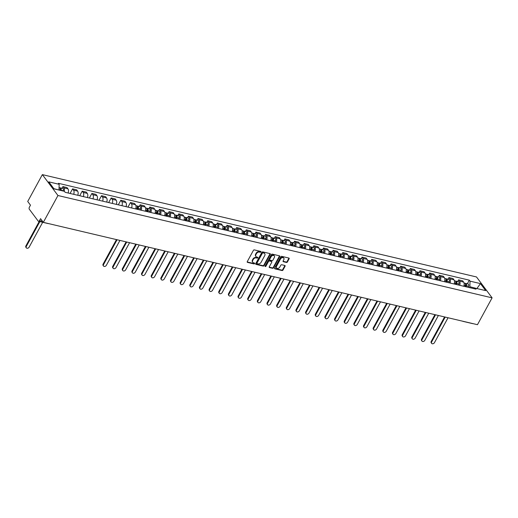 <?xml version="1.0" encoding="UTF-8"?>
<svg xmlns="http://www.w3.org/2000/svg" width="518" height="518" viewBox="0 0 518 518"><rect width="100%" height="100%" fill="white"/><g stroke="black" fill="none" stroke-linecap="round" stroke-linejoin="round"><path stroke-width="0.78" d="M260.981 251.962A0.531 0.395 143.2 0 0 260.794 251.424L254.338 249.903A0.758 0.563 143.2 0 0 253.393 250.388L247.267 261.622A0.758 0.563 143.2 0 0 247.533 262.393L253.982 263.915A0.531 0.395 143.2 0 0 254.461 263.04L253.626 262.84A2.435 1.8 143.2 0 1 252.765 262.302A2.435 1.8 143.2 0 1 252.771 260.386L253.283 259.447A2.435 1.8 143.2 0 1 256.313 257.906L257.148 258.106A0.531 0.395 143.2 0 0 257.627 257.232L256.792 257.032A2.435 1.8 143.2 0 1 255.931 256.494A2.435 1.8 143.2 0 1 255.937 254.578L256.449 253.645A2.435 1.8 143.2 0 1 259.479 252.104L260.314 252.298A0.531 0.395 143.2 0 0 260.981 251.962M255.931 256.494L255.62 256.073A2.435 1.8 143.2 0 1 255.627 254.163L256.138 253.224A2.435 1.8 143.2 0 1 259.168 251.683L260.004 251.884A0.531 0.395 143.2 0 0 260.722 251.405M247.177 261.959A0.758 0.563 143.2 0 0 247.222 261.972L253.671 263.494A0.531 0.395 143.2 0 0 254.39 263.021M252.765 262.302L252.454 261.881A2.435 1.8 143.2 0 1 252.46 259.965L252.972 259.032A2.435 1.8 143.2 0 1 256.002 257.491L256.837 257.686A0.531 0.395 143.2 0 0 257.556 257.213M286.46 262.445A0.758 0.563 143.2 0 0 287.406 261.959L289.128 258.806A0.758 0.563 143.2 0 0 288.863 258.042L281.695 256.352A0.758 0.563 143.2 0 0 280.75 256.831L274.624 268.071A0.758 0.563 143.2 0 0 274.89 268.842L282.051 270.525A0.758 0.563 143.2 0 0 283.003 270.046L285.075 266.239A0.758 0.563 143.2 0 0 284.809 265.469L281.747 264.75A0.758 0.563 143.2 0 0 280.795 265.229L279.765 267.12A2.033 1.502 143.2 0 1 278.134 268.382A2.033 1.502 143.2 0 1 276.515 267.955A2.033 1.502 143.2 0 1 276.515 266.349L280.549 258.955A2.033 1.502 143.2 0 1 282.18 257.692A2.033 1.502 143.2 0 1 283.806 258.119A2.033 1.502 143.2 0 1 283.799 259.719L283.126 260.949A0.758 0.563 143.2 0 0 283.398 261.719L286.46 262.445L286.15 262.024A0.758 0.563 143.2 0 0 287.095 261.545L288.817 258.391A0.758 0.563 143.2 0 0 288.902 258.055M492.1 297.844L477.466 324.689L43.324 222.358L57.958 195.513L492.1 297.844L476.495 276.955L42.353 174.624L27.719 201.47L30.478 205.167L29.403 207.142A1.548 0.887 -76.7 0 0 29.332 209.246L38.17 221.069A1.548 0.887 -76.7 0 0 38.507 221.303A1.548 0.887 -76.7 0 0 39.485 220.629L42.58 221.361M270.241 254.357A0.758 0.563 143.2 0 0 269.975 253.587L262.814 251.903A0.758 0.563 143.2 0 0 261.862 252.383L255.737 263.623A0.758 0.563 143.2 0 0 256.002 264.387L263.17 266.077A0.758 0.563 143.2 0 0 264.115 265.598L270.241 254.357L269.93 253.937A0.758 0.563 143.2 0 0 270.02 253.6M272.254 254.124L279.422 255.814A0.758 0.563 143.2 0 1 279.688 256.585L273.556 267.819A0.758 0.563 143.2 0 1 272.61 268.305L269.541 267.579A0.758 0.563 143.2 0 1 269.276 266.809L271.762 262.257A0.758 0.563 143.2 0 0 271.497 261.486L269.464 261.007A0.758 0.563 143.2 0 0 268.512 261.486L265.928 266.233A0.531 0.395 143.2 0 1 265.08 266.032L271.309 254.61A0.758 0.563 143.2 0 1 272.254 254.124M472.94 323.62A1.548 0.887 103.3 0 1 472.649 323.633L463.06 321.374A1.548 0.887 -76.7 0 0 463.351 321.361M43.324 222.358L40.559 218.661L39.485 220.629M57.958 195.513L42.353 174.624M68.111 193.007A3.561 2.04 -76.7 0 0 67.955 188.843L63.876 187.879A3.561 2.04 103.3 0 1 64.258 191.284M63.876 187.879L62.924 186.603L62.03 188.241M67.955 188.843L67.003 187.568L62.924 186.603M70.072 193.467L72.572 188.882L73.524 190.151A3.561 2.04 103.3 0 1 73.679 194.315M77.758 195.28A3.561 2.04 -76.7 0 0 77.609 191.116L76.658 189.841L72.572 188.882M79.72 195.739L82.22 191.155L83.171 192.431A3.561 2.04 103.3 0 1 83.327 196.587M87.412 197.552A3.561 2.04 -76.7 0 0 87.257 193.389L86.305 192.12L82.22 191.155M89.374 198.018L91.874 193.428L92.826 194.703A3.561 2.04 103.3 0 1 92.981 198.867M97.06 199.825A3.561 2.04 -76.7 0 0 96.905 195.668L95.953 194.392L91.874 193.428M99.022 200.291L101.522 195.707L102.473 196.976A3.561 2.04 103.3 0 1 102.629 201.139M106.714 202.104A3.561 2.04 -76.7 0 0 106.559 197.941L105.607 196.665L101.522 195.707M108.676 202.564L111.176 197.98L112.128 199.255A3.561 2.04 103.3 0 1 112.283 203.412M116.362 204.377A3.561 2.04 -76.7 0 0 116.207 200.213L115.255 198.944L111.176 197.98M118.324 204.837L120.823 200.252L121.775 201.528A3.561 2.04 103.3 0 1 121.931 205.691M126.016 206.65A3.561 2.04 -76.7 0 0 125.861 202.493L124.909 201.217L120.823 200.252M127.972 207.116L130.471 202.532L131.43 203.801A3.561 2.04 103.3 0 1 131.578 207.964M135.664 208.929A3.561 2.04 -76.7 0 0 135.509 204.765L134.557 203.49L130.471 202.532M139.232 206.442L140.125 204.804L141.077 206.08A3.561 2.04 103.3 0 1 141.233 210.237M145.312 211.202A3.561 2.04 -76.7 0 0 145.157 207.038L144.205 205.763L140.125 204.804M148.88 208.715L149.773 207.077L150.725 208.353A3.561 2.04 103.3 0 1 150.88 212.516M154.966 213.474A3.561 2.04 -76.7 0 0 154.811 209.317L153.859 208.042L149.773 207.077M158.534 210.988L159.427 209.35L160.379 210.625A3.561 2.04 103.3 0 1 160.535 214.789M164.614 215.753A3.561 2.04 -76.7 0 0 164.459 211.59L163.507 210.314L159.427 209.35M168.182 213.267L169.075 211.629L170.027 212.898A3.561 2.04 103.3 0 1 170.182 217.061M174.268 218.026A3.561 2.04 -76.7 0 0 174.113 213.863L173.161 212.587L169.075 211.629M177.836 215.54L178.723 213.902L179.681 215.177A3.561 2.04 103.3 0 1 179.83 219.334M183.916 220.299A3.561 2.04 -76.7 0 0 183.761 216.136L182.809 214.866L178.723 213.902M187.484 217.813L188.377 216.174L189.329 217.45A3.561 2.04 103.3 0 1 189.484 221.613M193.564 222.572A3.561 2.04 -76.7 0 0 193.408 218.415L192.456 217.139L188.377 216.174M197.131 220.085L198.025 218.454L198.977 219.723A3.561 2.04 103.3 0 1 199.132 223.886M203.218 224.851A3.561 2.04 -76.7 0 0 203.062 220.687L202.111 219.412L198.025 218.454M206.786 222.364L207.679 220.726L208.631 222.002A3.561 2.04 103.3 0 1 208.786 226.159M212.866 227.124A3.561 2.04 -76.7 0 0 212.71 222.96L211.758 221.691L207.679 220.726M216.433 224.637L217.327 222.999L218.279 224.275A3.561 2.04 103.3 0 1 218.434 228.438M222.52 229.396A3.561 2.04 -76.7 0 0 222.364 225.239L221.413 223.964L217.327 222.999M226.088 226.91L226.981 225.272L227.933 226.547A3.561 2.04 103.3 0 1 228.082 230.711M232.168 231.675A3.561 2.04 -76.7 0 0 232.012 227.512L231.06 226.236L226.981 225.272M235.735 229.189L236.629 227.551L237.581 228.826A3.561 2.04 103.3 0 1 237.736 232.983M241.815 233.948A3.561 2.04 -76.7 0 0 241.66 229.785L240.708 228.509L236.629 227.551M245.383 231.462L246.277 229.824L247.228 231.099A3.561 2.04 103.3 0 1 247.384 235.263M251.47 236.221A3.561 2.04 -76.7 0 0 251.314 232.064L250.362 230.788L246.277 229.824M255.037 233.735L255.931 232.096L256.883 233.372A3.561 2.04 103.3 0 1 257.038 237.535M261.117 238.494A3.561 2.04 -76.7 0 0 260.962 234.337L260.01 233.061L255.931 232.096M264.685 236.014L265.579 234.376L266.53 235.645A3.561 2.04 103.3 0 1 266.686 239.808M270.772 240.773A3.561 2.04 -76.7 0 0 270.616 236.609L269.664 235.334L265.579 234.376M274.339 238.286L275.233 236.648L276.185 237.924A3.561 2.04 103.3 0 1 276.334 242.081M280.419 243.046A3.561 2.04 -76.7 0 0 280.264 238.882L279.312 237.613L275.233 236.648M283.987 240.559L284.881 238.921L285.832 240.197A3.561 2.04 103.3 0 1 285.988 244.36M290.067 245.318A3.561 2.04 -76.7 0 0 289.918 241.161L288.96 239.886L284.881 238.921M293.635 242.832L294.528 241.2L295.48 242.469A3.561 2.04 103.3 0 1 295.636 246.633M299.721 247.598A3.561 2.04 -76.7 0 0 299.566 243.434L298.614 242.159L294.528 241.2M303.289 245.111L304.183 243.473L305.134 244.749A3.561 2.04 103.3 0 1 305.29 248.905M309.369 249.87A3.561 2.04 -76.7 0 0 309.214 245.707L308.262 244.438L304.183 243.473M312.937 247.384L313.83 245.746L314.782 247.021A3.561 2.04 103.3 0 1 314.938 251.185M319.023 252.143A3.561 2.04 -76.7 0 0 318.868 247.986L317.916 246.71L313.83 245.746M322.591 249.657L323.485 248.018L324.436 249.294A3.561 2.04 103.3 0 1 324.585 253.457M328.671 254.422A3.561 2.04 -76.7 0 0 328.516 250.259L327.564 248.983L323.485 248.018M332.239 251.936L333.132 250.298L334.084 251.573A3.561 2.04 103.3 0 1 334.24 255.73M338.319 256.695A3.561 2.04 -76.7 0 0 338.17 252.531L337.218 251.256L333.132 250.298M341.886 254.208L342.78 252.57L343.732 253.846A3.561 2.04 103.3 0 1 343.887 258.009M347.973 258.968A3.561 2.04 -76.7 0 0 347.818 254.804L346.866 253.535L342.78 252.57M351.541 256.481L352.434 254.843L353.386 256.119A3.561 2.04 103.3 0 1 353.541 260.282M357.621 261.24A3.561 2.04 -76.7 0 0 357.465 257.083L356.514 255.808L352.434 254.843M361.188 258.76L362.082 257.122L363.034 258.391A3.561 2.04 103.3 0 1 363.189 262.555M367.275 263.52A3.561 2.04 -76.7 0 0 367.12 259.356L366.168 258.081L362.082 257.122M370.843 261.033L371.736 259.395L372.688 260.671A3.561 2.04 103.3 0 1 372.837 264.827M376.923 265.792A3.561 2.04 -76.7 0 0 376.767 261.629L375.815 260.36L371.736 259.395M380.49 263.306L381.384 261.668L382.336 262.943A3.561 2.04 103.3 0 1 382.491 267.107M386.57 268.065A3.561 2.04 -76.7 0 0 386.422 263.908L385.47 262.632L381.384 261.668M390.138 265.579L391.032 263.947L391.984 265.216A3.561 2.04 103.3 0 1 392.139 269.379M396.225 270.344A3.561 2.04 -76.7 0 0 396.069 266.181L395.117 264.905L391.032 263.947M399.792 267.858L400.686 266.22L401.638 267.495A3.561 2.04 103.3 0 1 401.793 271.652M405.872 272.617A3.561 2.04 -76.7 0 0 405.717 268.454L404.765 267.178L400.686 266.22M409.44 270.131L410.334 268.492L411.286 269.768A3.561 2.04 103.3 0 1 411.441 273.931M415.527 274.89A3.561 2.04 -76.7 0 0 415.371 270.733L414.419 269.457L410.334 268.492M419.094 272.403L419.988 270.765L420.94 272.041A3.561 2.04 103.3 0 1 421.089 276.204M425.174 277.169A3.561 2.04 -76.7 0 0 425.019 273.005L424.067 271.73L419.988 270.765M428.742 274.682L429.636 273.044L430.587 274.32A3.561 2.04 103.3 0 1 430.743 278.477M434.822 279.442A3.561 2.04 -76.7 0 0 434.673 275.278L433.721 274.003L429.636 273.044M438.396 276.955L439.283 275.317L440.235 276.593A3.561 2.04 103.3 0 1 440.391 280.756M444.476 281.714A3.561 2.04 -76.7 0 0 444.321 277.551L443.369 276.282L439.283 275.317M448.044 279.228L448.938 277.59L449.889 278.865A3.561 2.04 103.3 0 1 450.045 283.029M454.124 283.987A3.561 2.04 -76.7 0 0 453.969 279.83L453.017 278.554L448.938 277.59M457.692 281.507L458.585 279.869L459.537 281.138A3.561 2.04 103.3 0 1 459.693 285.301M463.778 286.266A3.561 2.04 -76.7 0 0 463.623 282.103L462.671 280.827L458.585 279.869M58.903 190.022L53.872 188.688M477.117 288.597L469.865 286.739L470.046 281.151L480.439 283.599L485.683 290.617L475.291 288.17L476.023 289.154L65.138 192.301L64.407 191.323L54.014 188.869L48.77 181.857L59.162 184.304L58.981 189.886M470.046 281.151L469.314 280.167L58.43 183.32L59.162 184.304M476.903 288.552L480.439 283.599M469.865 286.739L469.399 287.587M467.346 283.78L469.314 280.167M475.291 288.17L473.86 288.643M255.646 263.96A0.758 0.563 143.2 0 0 255.691 263.973L262.859 265.656A0.758 0.563 143.2 0 0 263.804 265.177L269.93 253.937M263.002 252.933A0.531 0.395 143.2 0 0 262.341 253.27L256.96 263.131A0.531 0.395 143.2 0 0 257.148 263.668L258.029 263.876A2.435 1.8 143.2 0 0 261.059 262.341L264.737 255.594A2.435 1.8 143.2 0 0 264.743 253.684A2.435 1.8 143.2 0 0 263.882 253.14L262.691 252.512A0.531 0.395 143.2 0 0 262.03 252.849L262.341 253.27M256.96 263.552L256.65 263.138A0.531 0.395 143.2 0 1 256.65 262.717L262.03 252.849M264.743 253.684L264.433 253.263A2.435 1.8 143.2 0 0 263.571 252.719L263.882 253.14M262.691 252.512L263.571 252.719M269.192 267.152A0.758 0.563 143.2 0 0 269.231 267.159L272.3 267.884A0.758 0.563 143.2 0 0 273.245 267.405L279.377 256.164A0.758 0.563 143.2 0 0 279.461 255.827M271.762 261.655L271.451 261.24A0.758 0.563 143.2 0 0 271.186 261.072L269.153 260.586A0.758 0.563 143.2 0 0 268.201 261.072L265.617 265.818L265.928 266.233M265.028 266.161A0.531 0.395 143.2 0 0 265.617 265.818M274.339 257.524A2.033 1.502 143.2 0 0 274.346 255.924A2.033 1.502 143.2 0 0 272.721 255.497A2.033 1.502 143.2 0 0 271.095 256.76L269.671 259.363A0.758 0.563 143.2 0 0 269.936 260.133L271.969 260.612A0.758 0.563 143.2 0 0 272.921 260.133L274.339 257.524M274.346 255.924L274.035 255.504A2.033 1.502 143.2 0 0 272.41 255.076A2.033 1.502 143.2 0 0 270.778 256.339L271.095 256.76M269.671 259.965L269.36 259.544A0.758 0.563 143.2 0 1 269.36 258.948L270.778 256.339M283.042 261.292A0.758 0.563 143.2 0 0 283.081 261.299L286.15 262.024M283.806 258.119L283.495 257.699A2.033 1.502 143.2 0 0 281.87 257.271A2.033 1.502 143.2 0 0 280.238 258.534L280.549 258.955M276.515 267.955L276.198 267.534A2.033 1.502 143.2 0 1 276.204 265.935L280.238 258.534M274.534 268.408A0.758 0.563 143.2 0 0 274.579 268.421L281.74 270.111A0.758 0.563 143.2 0 0 282.686 269.625L284.764 265.818A0.758 0.563 143.2 0 0 284.855 265.481M60.425 190.384L60.548 189.983A0.932 0.531 -76.7 0 0 60.269 188.863A0.932 0.531 -76.7 0 0 60.166 188.856M60.988 190.514L61.079 190.223A1.936 1.107 -76.7 0 0 60.496 187.885A1.936 1.107 -76.7 0 0 59.913 187.995M63.215 191.038L63.306 190.747A1.936 1.107 -76.7 0 0 62.723 188.41L60.496 187.885M39.841 221.62L26.308 246.432A1.781 1.321 143.2 0 0 26.308 247.837A1.781 1.321 143.2 0 0 27.726 248.213A1.781 1.321 143.2 0 0 29.157 247.105L42.683 222.293M59.939 190.268L60.03 189.97A1.936 1.107 -76.7 0 0 59.447 187.633L59.058 187.542M26.308 247.837L25.9 247.293A1.781 1.321 -36.8 0 1 25.906 245.895L39.219 221.471M137.399 209.337L137.749 208.184A0.932 0.531 -76.7 0 0 137.471 207.058A0.932 0.531 -76.7 0 0 137.367 207.051M137.963 209.466L138.28 208.417A1.936 1.107 -76.7 0 0 137.704 206.08A1.936 1.107 -76.7 0 0 137.121 206.196M140.19 209.991L140.507 208.942A1.936 1.107 -76.7 0 0 139.925 206.604L137.704 206.08M117.081 239.743L103.516 264.633A1.781 1.321 143.2 0 0 103.509 266.032A1.781 1.321 143.2 0 0 104.934 266.407A1.781 1.321 143.2 0 0 106.358 265.3L119.93 240.417M136.914 209.22L137.231 208.171A1.936 1.107 -76.7 0 0 136.648 205.834L135.923 205.659M103.509 266.032L103.101 265.488A1.781 1.321 -36.8 0 1 103.108 264.089L116.459 239.594M147.054 211.609L147.397 210.457A0.932 0.531 -76.7 0 0 147.118 209.337A0.932 0.531 -76.7 0 0 147.015 209.33M147.617 211.745L147.934 210.69A1.936 1.107 -76.7 0 0 147.352 208.353A1.936 1.107 -76.7 0 0 146.769 208.469M149.844 212.27L150.162 211.214A1.936 1.107 -76.7 0 0 149.579 208.877L147.352 208.353M126.735 242.016L113.164 266.906A1.781 1.321 143.2 0 0 113.157 268.311A1.781 1.321 143.2 0 0 114.582 268.687A1.781 1.321 143.2 0 0 116.013 267.579L129.578 242.689M146.562 211.493L146.879 210.444A1.936 1.107 -76.7 0 0 146.303 208.106L145.571 207.932M113.157 268.311L112.756 267.767A1.781 1.321 -36.8 0 1 112.756 266.362L126.114 241.874M156.701 213.882L157.051 212.73A0.932 0.531 -76.7 0 0 156.773 211.609A0.932 0.531 -76.7 0 0 156.669 211.603M157.265 214.018L157.582 212.969A1.936 1.107 -76.7 0 0 156.999 210.632A1.936 1.107 -76.7 0 0 156.417 210.742M159.492 214.543L159.809 213.494A1.936 1.107 -76.7 0 0 159.227 211.156L156.999 210.632M136.383 244.295L122.811 269.179A1.781 1.321 143.2 0 0 122.811 270.584A1.781 1.321 143.2 0 0 124.229 270.959A1.781 1.321 143.2 0 0 125.66 269.852L139.232 244.962M156.216 213.772L156.533 212.717A1.936 1.107 -76.7 0 0 155.95 210.379L155.219 210.211M122.811 270.584L122.403 270.04A1.781 1.321 -36.8 0 1 122.41 268.641L135.761 244.146M166.349 216.161L166.699 215.009A0.932 0.531 -76.7 0 0 166.42 213.882A0.932 0.531 -76.7 0 0 166.317 213.876M166.919 216.291L167.23 215.242A1.936 1.107 -76.7 0 0 166.654 212.904A1.936 1.107 -76.7 0 0 166.071 213.021M169.14 216.815L169.457 215.766A1.936 1.107 -76.7 0 0 168.881 213.429L166.654 212.904M146.037 246.568L132.466 271.458A1.781 1.321 143.2 0 0 132.459 272.856A1.781 1.321 143.2 0 0 133.884 273.232A1.781 1.321 143.2 0 0 135.308 272.125L148.88 247.235M165.864 216.045L166.181 214.996A1.936 1.107 -76.7 0 0 165.598 212.658L164.873 212.484M132.459 272.856L132.051 272.313A1.781 1.321 -36.8 0 1 132.058 270.914L145.416 246.419M176.003 218.434L176.353 217.282A0.932 0.531 -76.7 0 0 176.068 216.161A0.932 0.531 -76.7 0 0 175.965 216.155M176.567 218.57L176.884 217.515A1.936 1.107 -76.7 0 0 176.301 215.177A1.936 1.107 -76.7 0 0 175.719 215.294M178.794 219.095L179.111 218.039A1.936 1.107 -76.7 0 0 178.529 215.702L176.301 215.177M155.685 248.841L142.113 273.731A1.781 1.321 143.2 0 0 142.107 275.136A1.781 1.321 143.2 0 0 143.531 275.505A1.781 1.321 143.2 0 0 144.962 274.404L158.527 249.514M175.518 218.318L175.829 217.269A1.936 1.107 -76.7 0 0 175.252 214.931L174.521 214.756M142.107 275.136L141.705 274.592A1.781 1.321 -36.8 0 1 141.712 273.187L155.063 248.698M185.651 220.707L186.001 219.554A0.932 0.531 -76.7 0 0 185.722 218.434A0.932 0.531 -76.7 0 0 185.619 218.428M186.215 220.843L186.532 219.794A1.936 1.107 -76.7 0 0 185.956 217.45A1.936 1.107 -76.7 0 0 185.373 217.566M188.442 221.367L188.759 220.318A1.936 1.107 -76.7 0 0 188.176 217.981L185.956 217.45M165.333 251.113L151.768 276.003A1.781 1.321 143.2 0 0 151.761 277.408A1.781 1.321 143.2 0 0 153.186 277.784A1.781 1.321 143.2 0 0 154.61 276.677L168.182 251.787M185.166 220.597L185.483 219.541A1.936 1.107 -76.7 0 0 184.9 217.204L184.175 217.036M151.761 277.408L151.353 276.865A1.781 1.321 -36.8 0 1 151.36 275.459L164.711 250.971M195.305 222.986L195.649 221.834A0.932 0.531 -76.7 0 0 195.37 220.707A0.932 0.531 -76.7 0 0 195.267 220.7M195.869 223.116L196.186 222.067A1.936 1.107 -76.7 0 0 195.603 219.729A1.936 1.107 -76.7 0 0 195.021 219.846M198.096 223.64L198.413 222.591A1.936 1.107 -76.7 0 0 197.831 220.254L195.603 219.729M174.987 253.393L161.415 278.283A1.781 1.321 143.2 0 0 161.409 279.681A1.781 1.321 143.2 0 0 162.833 280.057A1.781 1.321 143.2 0 0 164.264 278.949L177.829 254.06M194.813 222.869L195.131 221.821A1.936 1.107 -76.7 0 0 194.554 219.477L193.823 219.308M161.409 279.681L161.007 279.137A1.781 1.321 -36.8 0 1 161.007 277.739L174.365 253.244M204.953 225.259L205.303 224.106A0.932 0.531 -76.7 0 0 205.024 222.98A0.932 0.531 -76.7 0 0 204.921 222.973M205.516 225.388L205.834 224.339A1.936 1.107 -76.7 0 0 205.251 222.002A1.936 1.107 -76.7 0 0 204.668 222.118M207.744 225.919L208.061 224.864A1.936 1.107 -76.7 0 0 207.478 222.526L205.251 222.002M184.635 255.665L171.063 280.555A1.781 1.321 143.2 0 0 171.063 281.954A1.781 1.321 143.2 0 0 172.481 282.329A1.781 1.321 143.2 0 0 173.912 281.229L187.484 256.339M204.468 225.142L204.785 224.093A1.936 1.107 -76.7 0 0 204.202 221.756L203.47 221.581M171.063 281.954L170.655 281.416A1.781 1.321 -36.8 0 1 170.662 280.011L184.013 255.516M214.601 227.531L214.951 226.379A0.932 0.531 -76.7 0 0 214.672 225.259A0.932 0.531 -76.7 0 0 214.569 225.252M215.171 227.667L215.482 226.619A1.936 1.107 -76.7 0 0 214.905 224.275A1.936 1.107 -76.7 0 0 214.322 224.391M217.398 228.192L217.709 227.143A1.936 1.107 -76.7 0 0 217.133 224.799L214.905 224.275M194.289 257.938L180.717 282.828A1.781 1.321 143.2 0 0 180.711 284.233A1.781 1.321 143.2 0 0 182.135 284.609A1.781 1.321 143.2 0 0 183.56 283.501L197.131 258.611M214.115 227.415L214.433 226.366A1.936 1.107 -76.7 0 0 213.85 224.029L213.125 223.86M180.711 284.233L180.303 283.689A1.781 1.321 -36.8 0 1 180.309 282.284L193.667 257.796M224.255 229.811L224.605 228.652A0.932 0.531 -76.7 0 0 224.32 227.531A0.932 0.531 -76.7 0 0 224.216 227.525M224.818 229.94L225.136 228.891A1.936 1.107 -76.7 0 0 224.553 226.554A1.936 1.107 -76.7 0 0 223.97 226.664M227.046 230.465L227.363 229.416A1.936 1.107 -76.7 0 0 226.78 227.078L224.553 226.554M203.937 260.217L190.365 285.107A1.781 1.321 143.2 0 0 190.365 286.506A1.781 1.321 143.2 0 0 191.783 286.881A1.781 1.321 143.2 0 0 193.214 285.774L206.779 260.884M223.77 229.694L224.08 228.645A1.936 1.107 -76.7 0 0 223.504 226.301L222.772 226.133M190.365 286.506L189.957 285.962A1.781 1.321 -36.8 0 1 189.964 284.563L203.315 260.068M233.903 232.083L234.253 230.931A0.932 0.531 -76.7 0 0 233.974 229.804A0.932 0.531 -76.7 0 0 233.871 229.798M234.466 232.213L234.784 231.164A1.936 1.107 -76.7 0 0 234.207 228.826A1.936 1.107 -76.7 0 0 233.624 228.943M236.694 232.737L237.011 231.688A1.936 1.107 -76.7 0 0 236.435 229.351L234.207 228.826M213.584 262.49L200.019 287.38A1.781 1.321 143.2 0 0 200.013 288.779A1.781 1.321 143.2 0 0 201.437 289.154A1.781 1.321 143.2 0 0 202.862 288.047L216.433 263.163M233.417 231.967L233.735 230.918A1.936 1.107 -76.7 0 0 233.152 228.58L232.427 228.406M200.013 288.779L199.605 288.235A1.781 1.321 -36.8 0 1 199.611 286.836L212.963 262.341M243.557 234.356L243.9 233.204A0.932 0.531 -76.7 0 0 243.622 232.083A0.932 0.531 -76.7 0 0 243.518 232.077M244.12 234.492L244.438 233.437A1.936 1.107 -76.7 0 0 243.855 231.099A1.936 1.107 -76.7 0 0 243.272 231.216M246.348 235.017L246.665 233.961A1.936 1.107 -76.7 0 0 246.082 231.624L243.855 231.099M223.239 264.763L209.667 289.653A1.781 1.321 143.2 0 0 209.66 291.058A1.781 1.321 143.2 0 0 211.085 291.433A1.781 1.321 143.2 0 0 212.516 290.326L226.081 265.436M243.065 234.24L243.382 233.191A1.936 1.107 -76.7 0 0 242.806 230.853L242.074 230.678M209.66 291.058L209.259 290.514A1.781 1.321 -36.8 0 1 209.259 289.109L222.617 264.62M253.205 236.629L253.555 235.476A0.932 0.531 -76.7 0 0 253.276 234.356A0.932 0.531 -76.7 0 0 253.172 234.35M253.768 236.765L254.085 235.716A1.936 1.107 -76.7 0 0 253.503 233.378A1.936 1.107 -76.7 0 0 252.92 233.488M255.996 237.289L256.313 236.24A1.936 1.107 -76.7 0 0 255.73 233.903L253.503 233.378M232.886 267.042L219.315 291.925A1.781 1.321 143.2 0 0 219.315 293.33A1.781 1.321 143.2 0 0 220.733 293.706A1.781 1.321 143.2 0 0 222.164 292.599L235.735 267.709M252.719 236.519L253.037 235.463A1.936 1.107 -76.7 0 0 252.454 233.126L251.722 232.958M219.315 293.33L218.907 292.787A1.781 1.321 -36.8 0 1 218.913 291.388L232.265 266.893M262.853 238.908L263.202 237.756A0.932 0.531 -76.7 0 0 262.924 236.629A0.932 0.531 -76.7 0 0 262.82 236.622M263.422 239.038L263.733 237.989A1.936 1.107 -76.7 0 0 263.157 235.651A1.936 1.107 -76.7 0 0 262.574 235.768M265.65 239.562L265.961 238.513A1.936 1.107 -76.7 0 0 265.384 236.176L263.157 235.651M242.541 269.315L228.969 294.205A1.781 1.321 143.2 0 0 228.962 295.603A1.781 1.321 143.2 0 0 230.387 295.979A1.781 1.321 143.2 0 0 231.811 294.871L245.383 269.982M262.367 238.792L262.684 237.743A1.936 1.107 -76.7 0 0 262.102 235.405L261.376 235.23M228.962 295.603L228.555 295.059A1.781 1.321 -36.8 0 1 228.561 293.661L241.919 269.166M272.507 241.181L272.856 240.028A0.932 0.531 -76.7 0 0 272.572 238.908A0.932 0.531 -76.7 0 0 272.468 238.902M273.07 241.317L273.387 240.261A1.936 1.107 -76.7 0 0 272.805 237.924A1.936 1.107 -76.7 0 0 272.222 238.04M275.298 241.841L275.615 240.786A1.936 1.107 -76.7 0 0 275.032 238.448L272.805 237.924M252.188 271.587L238.617 296.477A1.781 1.321 143.2 0 0 238.617 297.882A1.781 1.321 143.2 0 0 240.035 298.251A1.781 1.321 143.2 0 0 241.466 297.151L255.037 272.261M272.021 241.064L272.332 240.015A1.936 1.107 -76.7 0 0 271.756 237.678L271.024 237.503M238.617 297.882L238.209 297.338A1.781 1.321 -36.8 0 1 238.215 295.933L251.567 271.445M282.155 243.454L282.504 242.301A0.932 0.531 -76.7 0 0 282.226 241.181A0.932 0.531 -76.7 0 0 282.122 241.174M282.718 243.589L283.035 242.541A1.936 1.107 -76.7 0 0 282.459 240.197A1.936 1.107 -76.7 0 0 281.876 240.313M284.945 244.114L285.263 243.065A1.936 1.107 -76.7 0 0 284.686 240.721L282.459 240.197M261.836 273.86L248.271 298.75A1.781 1.321 143.2 0 0 248.264 300.155A1.781 1.321 143.2 0 0 249.689 300.531A1.781 1.321 143.2 0 0 251.113 299.423L264.685 274.534M281.669 243.343L281.986 242.288A1.936 1.107 -76.7 0 0 281.404 239.951L280.678 239.782M248.264 300.155L247.857 299.611A1.781 1.321 -36.8 0 1 247.863 298.206L261.214 273.718M291.809 245.733L292.152 244.58A0.932 0.531 -76.7 0 0 291.874 243.454A0.932 0.531 -76.7 0 0 291.77 243.447M292.372 245.862L292.689 244.813A1.936 1.107 -76.7 0 0 292.107 242.476A1.936 1.107 -76.7 0 0 291.524 242.592M294.6 246.387L294.917 245.338A1.936 1.107 -76.7 0 0 294.334 243L292.107 242.476M271.49 276.139L257.919 301.029A1.781 1.321 143.2 0 0 257.912 302.428A1.781 1.321 143.2 0 0 259.337 302.803A1.781 1.321 143.2 0 0 260.768 301.696L274.333 276.806M291.317 245.616L291.634 244.567A1.936 1.107 -76.7 0 0 291.058 242.223L290.326 242.055M257.912 302.428L257.511 301.884A1.781 1.321 -36.8 0 1 257.511 300.485L270.869 275.99M301.457 248.005L301.806 246.853A0.932 0.531 -76.7 0 0 301.528 245.726A0.932 0.531 -76.7 0 0 301.424 245.72M302.02 248.135L302.337 247.086A1.936 1.107 -76.7 0 0 301.754 244.749A1.936 1.107 -76.7 0 0 301.172 244.865M304.247 248.666L304.565 247.61A1.936 1.107 -76.7 0 0 303.982 245.273L301.754 244.749M281.138 278.412L267.566 303.302A1.781 1.321 143.2 0 0 267.566 304.701A1.781 1.321 143.2 0 0 268.984 305.076A1.781 1.321 143.2 0 0 270.415 303.975L283.987 279.085M300.971 247.889L301.288 246.84A1.936 1.107 -76.7 0 0 300.705 244.502L299.98 244.328M267.566 304.701L267.159 304.163A1.781 1.321 -36.8 0 1 267.165 302.758L280.516 278.263M311.104 250.278L311.454 249.126A0.932 0.531 -76.7 0 0 311.176 248.005A0.932 0.531 -76.7 0 0 311.072 247.999M311.674 250.414L311.985 249.359A1.936 1.107 -76.7 0 0 311.409 247.021A1.936 1.107 -76.7 0 0 310.826 247.138M313.902 250.939L314.212 249.89A1.936 1.107 -76.7 0 0 313.636 247.546L311.409 247.021M290.792 280.685L277.221 305.575A1.781 1.321 143.2 0 0 277.214 306.98A1.781 1.321 143.2 0 0 278.639 307.355A1.781 1.321 143.2 0 0 280.063 306.248L293.635 281.358M310.619 250.162L310.936 249.113A1.936 1.107 -76.7 0 0 310.353 246.775L309.628 246.607M277.214 306.98L276.806 306.436A1.781 1.321 -36.8 0 1 276.813 305.031L290.171 280.542M320.759 252.557L321.108 251.398A0.932 0.531 -76.7 0 0 320.83 250.278A0.932 0.531 -76.7 0 0 320.72 250.272M321.322 252.687L321.639 251.638A1.936 1.107 -76.7 0 0 321.056 249.3A1.936 1.107 -76.7 0 0 320.474 249.411M323.549 253.211L323.867 252.162A1.936 1.107 -76.7 0 0 323.284 249.825L321.056 249.3M300.44 282.964L286.868 307.854A1.781 1.321 143.2 0 0 286.868 309.252A1.781 1.321 143.2 0 0 288.286 309.628A1.781 1.321 143.2 0 0 289.717 308.521L303.289 283.631M320.273 252.441L320.584 251.392A1.936 1.107 -76.7 0 0 320.007 249.048L319.276 248.88M286.868 309.252L286.46 308.709A1.781 1.321 -36.8 0 1 286.467 307.31L299.818 282.815M330.406 254.83L330.756 253.678A0.932 0.531 -76.7 0 0 330.478 252.551A0.932 0.531 -76.7 0 0 330.374 252.544M330.97 254.96L331.287 253.911A1.936 1.107 -76.7 0 0 330.711 251.573A1.936 1.107 -76.7 0 0 330.128 251.69M333.197 255.484L333.514 254.435A1.936 1.107 -76.7 0 0 332.938 252.098L330.711 251.573M310.088 285.237L296.523 310.127A1.781 1.321 143.2 0 0 296.516 311.525A1.781 1.321 143.2 0 0 297.941 311.901A1.781 1.321 143.2 0 0 299.365 310.794L312.937 285.91M329.921 254.714L330.238 253.665A1.936 1.107 -76.7 0 0 329.655 251.327L328.93 251.152M296.516 311.525L296.108 310.981A1.781 1.321 -36.8 0 1 296.115 309.583L309.466 285.088M340.061 257.103L340.404 255.95A0.932 0.531 -76.7 0 0 340.125 254.83A0.932 0.531 -76.7 0 0 340.022 254.824M340.624 257.239L340.941 256.183A1.936 1.107 -76.7 0 0 340.358 253.846A1.936 1.107 -76.7 0 0 339.776 253.962M342.851 257.763L343.169 256.708A1.936 1.107 -76.7 0 0 342.586 254.37L340.358 253.846M319.742 287.509L306.17 312.399A1.781 1.321 143.2 0 0 306.164 313.804A1.781 1.321 143.2 0 0 307.588 314.18A1.781 1.321 143.2 0 0 309.019 313.073L322.584 288.183M339.568 256.986L339.886 255.937A1.936 1.107 -76.7 0 0 339.309 253.6L338.578 253.425M306.164 313.804L305.762 313.26A1.781 1.321 -36.8 0 1 305.762 311.855L319.12 287.367M349.708 259.376L350.058 258.223A0.932 0.531 -76.7 0 0 349.779 257.103A0.932 0.531 -76.7 0 0 349.676 257.096M350.272 259.512L350.589 258.463A1.936 1.107 -76.7 0 0 350.006 256.125A1.936 1.107 -76.7 0 0 349.423 256.235M352.499 260.036L352.816 258.987A1.936 1.107 -76.7 0 0 352.234 256.65L350.006 256.125M329.39 289.789L315.825 314.672A1.781 1.321 143.2 0 0 315.818 316.077A1.781 1.321 143.2 0 0 317.236 316.453A1.781 1.321 143.2 0 0 318.667 315.345L332.239 290.456M349.223 259.265L349.54 258.21A1.936 1.107 -76.7 0 0 348.957 255.873L348.232 255.704M315.818 316.077L315.41 315.533A1.781 1.321 -36.8 0 1 315.417 314.135L328.768 289.64M359.362 261.655L359.706 260.502A0.932 0.531 -76.7 0 0 359.427 259.376A0.932 0.531 -76.7 0 0 359.324 259.369M359.926 261.784L360.237 260.735A1.936 1.107 -76.7 0 0 359.66 258.398A1.936 1.107 -76.7 0 0 359.078 258.514M362.153 262.309L362.464 261.26A1.936 1.107 -76.7 0 0 361.888 258.922L359.66 258.398M339.044 292.061L325.472 316.951A1.781 1.321 143.2 0 0 325.466 318.35A1.781 1.321 143.2 0 0 326.89 318.725A1.781 1.321 143.2 0 0 328.315 317.618L341.886 292.728M358.87 261.538L359.188 260.489A1.936 1.107 -76.7 0 0 358.605 258.152L357.88 257.977M325.466 318.35L325.058 317.806A1.781 1.321 -36.8 0 1 325.064 316.407L338.422 291.912M369.01 263.927L369.36 262.775A0.932 0.531 -76.7 0 0 369.081 261.655A0.932 0.531 -76.7 0 0 368.971 261.648M369.574 264.063L369.891 263.008A1.936 1.107 -76.7 0 0 369.308 260.671A1.936 1.107 -76.7 0 0 368.725 260.787M371.801 264.588L372.118 263.532A1.936 1.107 -76.7 0 0 371.535 261.195L369.308 260.671M348.692 294.334L335.12 319.224A1.781 1.321 143.2 0 0 335.12 320.629A1.781 1.321 143.2 0 0 336.538 320.998A1.781 1.321 143.2 0 0 337.969 319.897L351.541 295.007M368.525 263.811L368.835 262.762A1.936 1.107 -76.7 0 0 368.259 260.424L367.527 260.25M335.12 320.629L334.712 320.085A1.781 1.321 -36.8 0 1 334.719 318.68L348.07 294.185M378.658 266.2L379.008 265.048A0.932 0.531 -76.7 0 0 378.729 263.927A0.932 0.531 -76.7 0 0 378.626 263.921M379.221 266.336L379.539 265.287A1.936 1.107 -76.7 0 0 378.962 262.943A1.936 1.107 -76.7 0 0 378.38 263.06M381.449 266.861L381.766 265.812A1.936 1.107 -76.7 0 0 381.19 263.468L378.962 262.943M358.339 296.607L344.774 321.497A1.781 1.321 143.2 0 0 344.768 322.902A1.781 1.321 143.2 0 0 346.192 323.277A1.781 1.321 143.2 0 0 347.617 322.17L361.188 297.28M378.172 266.09L378.49 265.035A1.936 1.107 -76.7 0 0 377.907 262.697L377.182 262.529M344.768 322.902L344.36 322.358A1.781 1.321 -36.8 0 1 344.366 320.953L357.718 296.464M388.312 268.479L388.655 267.32A0.932 0.531 -76.7 0 0 388.377 266.2A0.932 0.531 -76.7 0 0 388.273 266.194M388.876 268.609L389.193 267.56A1.936 1.107 -76.7 0 0 388.61 265.222A1.936 1.107 -76.7 0 0 388.027 265.339M391.103 269.133L391.42 268.084A1.936 1.107 -76.7 0 0 390.837 265.747L388.61 265.222M367.994 298.886L354.422 323.776A1.781 1.321 143.2 0 0 354.416 325.174A1.781 1.321 143.2 0 0 355.84 325.55A1.781 1.321 143.2 0 0 357.271 324.443L370.836 299.553M387.82 268.363L388.137 267.314A1.936 1.107 -76.7 0 0 387.561 264.97L386.829 264.802M354.416 325.174L354.014 324.631A1.781 1.321 -36.8 0 1 354.014 323.232L367.372 298.737M397.96 270.752L398.31 269.6A0.932 0.531 -76.7 0 0 398.031 268.473A0.932 0.531 -76.7 0 0 397.928 268.466M398.523 270.882L398.841 269.833A1.936 1.107 -76.7 0 0 398.258 267.495A1.936 1.107 -76.7 0 0 397.682 267.612M400.751 271.413L401.068 270.357A1.936 1.107 -76.7 0 0 400.485 268.02L398.258 267.495M377.641 301.159L364.076 326.049A1.781 1.321 143.2 0 0 364.07 327.447A1.781 1.321 143.2 0 0 365.488 327.823A1.781 1.321 143.2 0 0 366.919 326.716L380.49 301.832M397.474 270.636L397.792 269.587A1.936 1.107 -76.7 0 0 397.209 267.249L396.484 267.074M364.07 327.447L363.662 326.91A1.781 1.321 -36.8 0 1 363.668 325.505L377.02 301.01M407.614 273.025L407.957 271.872A0.932 0.531 -76.7 0 0 407.679 270.752A0.932 0.531 -76.7 0 0 407.575 270.746M408.178 273.161L408.495 272.105A1.936 1.107 -76.7 0 0 407.912 269.768A1.936 1.107 -76.7 0 0 407.329 269.884M410.405 273.685L410.716 272.636A1.936 1.107 -76.7 0 0 410.139 270.292L407.912 269.768M387.296 303.431L373.724 328.321A1.781 1.321 143.2 0 0 373.718 329.726A1.781 1.321 143.2 0 0 375.142 330.102A1.781 1.321 143.2 0 0 376.567 328.995L390.138 304.105M407.122 272.908L407.439 271.859A1.936 1.107 -76.7 0 0 406.857 269.522L406.131 269.354M373.718 329.726L373.316 329.183A1.781 1.321 -36.8 0 1 373.316 327.777L386.674 303.289M417.262 275.304L417.612 274.145A0.932 0.531 -76.7 0 0 417.333 273.025A0.932 0.531 -76.7 0 0 417.223 273.018M417.825 275.434L418.143 274.385A1.936 1.107 -76.7 0 0 417.56 272.047A1.936 1.107 -76.7 0 0 416.977 272.157M420.053 275.958L420.37 274.909A1.936 1.107 -76.7 0 0 419.787 272.572L417.56 272.047M396.943 305.711L383.372 330.601A1.781 1.321 143.2 0 0 383.372 331.999A1.781 1.321 143.2 0 0 384.79 332.375A1.781 1.321 143.2 0 0 386.221 331.267L399.792 306.378M416.776 275.188L417.087 274.132A1.936 1.107 -76.7 0 0 416.511 271.795L415.779 271.626M383.372 331.999L382.964 331.455A1.781 1.321 -36.8 0 1 382.97 330.057L396.322 305.562M426.91 277.577L427.259 276.424A0.932 0.531 -76.7 0 0 426.981 275.298A0.932 0.531 -76.7 0 0 426.877 275.291M427.473 277.706L427.79 276.657A1.936 1.107 -76.7 0 0 427.214 274.32A1.936 1.107 -76.7 0 0 426.631 274.436M429.7 278.231L430.018 277.182A1.936 1.107 -76.7 0 0 429.441 274.844L427.214 274.32M406.591 307.983L393.026 332.873A1.781 1.321 143.2 0 0 393.02 334.272A1.781 1.321 143.2 0 0 394.444 334.647A1.781 1.321 143.2 0 0 395.869 333.54L409.44 308.657M426.424 277.46L426.741 276.411A1.936 1.107 -76.7 0 0 426.159 274.074L425.433 273.899M393.02 334.272L392.612 333.728A1.781 1.321 -36.8 0 1 392.618 332.329L405.97 307.834M436.564 279.849L436.907 278.697A0.932 0.531 -76.7 0 0 436.629 277.577A0.932 0.531 -76.7 0 0 436.525 277.57M437.127 279.985L437.445 278.93A1.936 1.107 -76.7 0 0 436.862 276.593A1.936 1.107 -76.7 0 0 436.279 276.709M439.355 280.51L439.672 279.455A1.936 1.107 -76.7 0 0 439.089 277.117L436.862 276.593M416.245 310.256L402.674 335.146A1.781 1.321 143.2 0 0 402.667 336.551A1.781 1.321 143.2 0 0 404.092 336.927A1.781 1.321 143.2 0 0 405.523 335.819L419.088 310.929M436.072 279.733L436.389 278.684A1.936 1.107 -76.7 0 0 435.813 276.347L435.081 276.172M402.667 336.551L402.266 336.007A1.781 1.321 -36.8 0 1 402.266 334.602L415.624 310.114M446.212 282.122L446.561 280.97A0.932 0.531 -76.7 0 0 446.283 279.849A0.932 0.531 -76.7 0 0 446.179 279.843M446.775 282.258L447.092 281.209A1.936 1.107 -76.7 0 0 446.51 278.865A1.936 1.107 -76.7 0 0 445.933 278.982M449.002 282.783L449.32 281.734A1.936 1.107 -76.7 0 0 448.737 279.396L446.51 278.865M425.893 312.535L412.328 337.419A1.781 1.321 143.2 0 0 412.322 338.824A1.781 1.321 143.2 0 0 413.746 339.199A1.781 1.321 143.2 0 0 415.171 338.092L428.742 313.202M445.726 282.012L446.043 280.957A1.936 1.107 -76.7 0 0 445.461 278.619L444.735 278.451M412.322 338.824L411.914 338.28A1.781 1.321 -36.8 0 1 411.92 336.881L425.272 312.386M455.866 284.401L456.209 283.249A0.932 0.531 -76.7 0 0 455.931 282.122A0.932 0.531 -76.7 0 0 455.827 282.116M456.429 284.531L456.746 283.482A1.936 1.107 -76.7 0 0 456.164 281.144A1.936 1.107 -76.7 0 0 455.581 281.261M458.657 285.055L458.967 284.006A1.936 1.107 -76.7 0 0 458.391 281.669L456.164 281.144M435.547 314.808L421.976 339.698A1.781 1.321 143.2 0 0 421.969 341.097A1.781 1.321 143.2 0 0 423.394 341.472A1.781 1.321 143.2 0 0 424.818 340.365L438.39 315.475M455.374 284.285L455.691 283.236A1.936 1.107 -76.7 0 0 455.108 280.898L454.383 280.724M421.969 341.097L421.568 340.553A1.781 1.321 -36.8 0 1 421.568 339.154L434.926 314.659M465.514 286.674L465.863 285.522A0.932 0.531 -76.7 0 0 465.585 284.401A0.932 0.531 -76.7 0 0 465.475 284.395M466.077 286.81L466.394 285.755A1.936 1.107 -76.7 0 0 465.811 283.417A1.936 1.107 -76.7 0 0 465.229 283.534M468.304 287.335L468.622 286.279A1.936 1.107 -76.7 0 0 468.039 283.942L465.811 283.417M445.195 317.081L431.623 341.971A1.781 1.321 143.2 0 0 431.623 343.376A1.781 1.321 143.2 0 0 433.042 343.745A1.781 1.321 143.2 0 0 434.472 342.644L448.044 317.754M465.028 286.558L465.345 285.509A1.936 1.107 -76.7 0 0 464.763 283.171L464.031 282.996M431.623 343.376L431.216 342.832A1.781 1.321 -36.8 0 1 431.222 341.427L444.573 316.932M453.969 279.83L449.889 278.865M444.321 277.551L440.235 276.593M434.673 275.278L430.587 274.32M425.019 273.005L420.94 272.041M415.371 270.733L411.286 269.768M405.717 268.454L401.638 267.495M396.069 266.181L391.984 265.216M386.422 263.908L382.336 262.943M376.767 261.629L372.688 260.671M367.12 259.356L363.034 258.391M357.465 257.083L353.386 256.119M347.818 254.804L343.732 253.846M338.17 252.531L334.084 251.573M328.516 250.259L324.436 249.294M318.868 247.986L314.782 247.021M309.214 245.707L305.134 244.749M299.566 243.434L295.48 242.469M289.918 241.161L285.832 240.197M280.264 238.882L276.185 237.924M270.616 236.609L266.53 235.645M260.962 234.337L256.883 233.372M251.314 232.064L247.228 231.099M241.66 229.785L237.581 228.826M232.012 227.512L227.933 226.547M222.364 225.239L218.279 224.275M212.71 222.96L208.631 222.002M203.062 220.687L198.977 219.723M193.408 218.415L189.329 217.45M183.761 216.136L179.681 215.177M174.113 213.863L170.027 212.898M164.459 211.59L160.379 210.625M154.811 209.317L150.725 208.353M145.157 207.038L141.077 206.08M135.509 204.765L131.43 203.801M125.861 202.493L121.775 201.528M116.207 200.213L112.128 199.255M106.559 197.941L102.473 196.976M96.905 195.668L92.826 194.703M87.257 193.389L83.171 192.431M77.609 191.116L73.524 190.151M463.623 282.103L459.537 281.138M462.801 321.231A1.548 0.887 -76.7 0 0 463.06 321.374A1.548 1.548 0 0 1 462.6 321.186M48.595 223.601A1.548 1.548 0 0 1 48.096 223.562A1.548 0.887 -76.7 0 0 48.388 223.549M259.168 251.683L259.479 252.104M256.138 253.224L256.449 253.645M255.627 254.163L255.937 254.578M256.837 257.686L257.148 258.106M256.002 257.491L256.313 257.906M252.972 259.032L253.283 259.447M252.46 259.965L252.771 260.386M253.671 263.494L253.982 263.915M247.222 261.972L247.533 262.393M260.004 251.884L260.314 252.298M263.804 265.177L264.115 265.598M262.859 265.656L263.17 266.077M255.691 263.973L256.002 264.387M256.65 262.717L256.96 263.131M279.377 256.164L279.688 256.585M273.245 267.405L273.556 267.819M272.3 267.884L272.61 268.305M269.231 267.159L269.541 267.579M271.186 261.072L271.497 261.486M269.153 260.586L269.464 261.007M268.201 261.072L268.512 261.486M269.36 258.948L269.671 259.363M283.081 261.299L283.398 261.719M276.204 265.935L276.515 266.349M284.764 265.818L285.075 266.239M282.686 269.625L283.003 270.046M281.74 270.111L282.051 270.525M274.579 268.421L274.89 268.842M288.817 258.391L289.128 258.806M287.095 261.545L287.406 261.959M60.146 189.374L60.612 189.484M61.079 190.223L63.306 190.747M58.987 189.724L60.03 189.97M25.906 245.895L26.308 246.432M137.354 207.576L137.814 207.686M138.28 208.417L140.507 208.942M135.962 207.873L137.231 208.171M103.108 264.089L103.516 264.633M147.002 209.848L147.468 209.958M147.934 210.69L150.162 211.214M145.61 210.146L146.879 210.444M112.756 266.362L113.164 266.906M156.65 212.121L157.116 212.231M157.582 212.969L159.809 213.494M155.258 212.419L156.533 212.717M122.41 268.641L122.811 269.179M166.304 214.4L166.764 214.51M167.23 215.242L169.457 215.766M164.912 214.692L166.181 214.996M132.058 270.914L132.466 271.458M175.952 216.673L176.418 216.783M176.884 217.515L179.111 218.039M174.56 216.971L175.829 217.269M141.712 273.187L142.113 273.731M185.606 218.946L186.066 219.056M186.532 219.794L188.759 220.318M184.214 219.244L185.483 219.541M151.36 275.459L151.768 276.003M195.254 221.225L195.72 221.328M196.186 222.067L198.413 222.591M193.861 221.516L195.131 221.821M161.007 277.739L161.415 278.283M204.901 223.498L205.368 223.608M205.834 224.339L208.061 224.864M203.509 223.795L204.785 224.093M170.662 280.011L171.063 280.555M214.556 225.77L215.015 225.88M215.482 226.619L217.709 227.143M213.163 226.068L214.433 226.366M180.309 282.284L180.717 282.828M224.203 228.049L224.67 228.153M225.136 228.891L227.363 229.416M222.811 228.341L224.08 228.645M189.964 284.563L190.365 285.107M233.858 230.322L234.317 230.432M234.784 231.164L237.011 231.688M232.465 230.62L233.735 230.918M199.611 286.836L200.019 287.38M243.505 232.595L243.972 232.705M244.438 233.437L246.665 233.961M242.113 232.893L243.382 233.191M209.259 289.109L209.667 289.653M253.153 234.868L253.619 234.978M254.085 235.716L256.313 236.24M251.761 235.166L253.037 235.463M218.913 291.388L219.315 291.925M262.807 237.147L263.267 237.257M263.733 237.989L265.961 238.513M261.415 237.438L262.684 237.743M228.561 293.661L228.969 294.205M272.455 239.42L272.921 239.53M273.387 240.261L275.615 240.786M271.063 239.717L272.332 240.015M238.215 295.933L238.617 296.477M282.109 241.692L282.569 241.802M283.035 242.541L285.263 243.065M280.717 241.99L281.986 242.288M247.863 298.206L248.271 298.75M291.757 243.972L292.223 244.075M292.689 244.813L294.917 245.338M290.365 244.263L291.634 244.567M257.511 300.485L257.919 301.029M301.411 246.244L301.871 246.354M302.337 247.086L304.565 247.61M300.013 246.542L301.288 246.84M267.165 302.758L267.566 303.302M311.059 248.517L311.519 248.627M311.985 249.359L314.212 249.89M309.667 248.815L310.936 249.113M276.813 305.031L277.221 305.575M320.707 250.79L321.173 250.9M321.639 251.638L323.867 252.162M319.315 251.088L320.584 251.392M286.467 307.31L286.868 307.854M330.361 253.069L330.821 253.179M331.287 253.911L333.514 254.435M328.969 253.367L330.238 253.665M296.115 309.583L296.523 310.127M340.009 255.342L340.475 255.452M340.941 256.183L343.169 256.708M338.617 255.639L339.886 255.937M305.762 311.855L306.17 312.399M349.663 257.614L350.123 257.724M350.589 258.463L352.816 258.987M348.264 257.912L349.54 258.21M315.417 314.135L315.825 314.672M359.311 259.894L359.777 260.004M360.237 260.735L362.464 261.26M357.919 260.185L359.188 260.489M325.064 316.407L325.472 316.951M368.958 262.166L369.425 262.276M369.891 263.008L372.118 263.532M367.566 262.464L368.835 262.762M334.719 318.68L335.12 319.224M378.613 264.439L379.072 264.549M379.539 265.287L381.766 265.812M377.221 264.737L378.49 265.035M344.366 320.953L344.774 321.497M388.26 266.718L388.727 266.822M389.193 267.56L391.42 268.084M386.868 267.01L388.137 267.314M354.014 323.232L354.422 323.776M397.915 268.991L398.374 269.101M398.841 269.833L401.068 270.357M396.516 269.289L397.792 269.587M363.668 325.505L364.076 326.049M407.562 271.264L408.029 271.374M408.495 272.105L410.716 272.636M406.17 271.561L407.439 271.859M373.316 327.777L373.724 328.321M417.21 273.536L417.676 273.646M418.143 274.385L420.37 274.909M415.818 273.834L417.087 274.132M382.97 330.057L383.372 330.601M426.864 275.816L427.324 275.926M427.79 276.657L430.018 277.182M425.472 276.113L426.741 276.411M392.618 332.329L393.026 332.873M436.512 278.088L436.978 278.198M437.445 278.93L439.672 279.455M435.12 278.386L436.389 278.684M402.266 334.602L402.674 335.146M446.166 280.361L446.626 280.471M447.092 281.209L449.32 281.734M444.768 280.659L446.043 280.957M411.92 336.881L412.328 337.419M455.814 282.64L456.28 282.75M456.746 283.482L458.967 284.006M454.422 282.932L455.691 283.236M421.568 339.154L421.976 339.698M465.462 284.913L465.928 285.023M466.394 285.755L468.622 286.279M464.07 285.211L465.345 285.509M431.222 341.427L431.623 341.971M48.096 223.562L38.507 221.303"/></g></svg>
